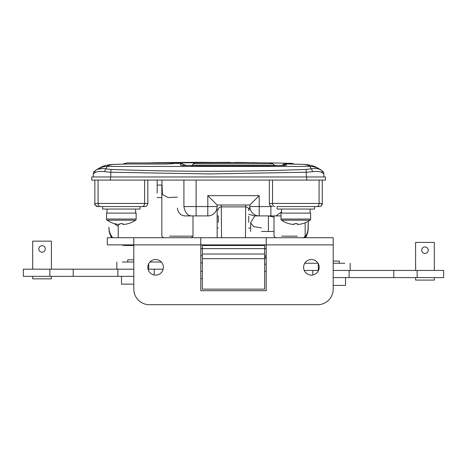 <?xml version="1.0" encoding="UTF-8"?>
<svg xmlns="http://www.w3.org/2000/svg" width="467" height="467" viewBox="0 0 467 467"><rect width="100%" height="100%" fill="white"/><g stroke="black" fill="none" stroke-linecap="round" stroke-linejoin="round"><path stroke-width="0.7" d="M274.006 231.486L261.543 231.486M274.006 217.091L268.35 215.906M128.618 163.975L113.644 164.402C109.926 164.927 107.778 165.61 107.2 166.439L105.921 168.832A3.117 1.197 100 0 0 104.707 171.71L110.813 172.241L104.707 171.71C100.148 171.138 96.862 171.482 94.854 172.743L93.295 173.73A3.117 3.117 0 0 1 94.451 171.307L96.955 169.486C101.456 167.414 101.1 165.598 113.072 164.407L128.291 163.975L166.456 164.063L172.819 163.672M323.456 173.467L322.294 172.743C320.292 171.482 317.005 171.138 312.441 171.71L306.334 172.241L208.574 173.94L110.813 172.241L110.813 176.964M281.478 211.913L276.079 215.906L254.743 215.9L250.639 222.817L253.558 226.635L261.543 227.884M281.011 215.906L270.889 215.906L270.889 206.145M161.839 180.075L162.446 194.488L168.073 197.523L177.419 197.132M93.295 176.964L93.295 173.73L93.704 173.461M94.854 172.743A3.117 2.744 -125.6 0 1 95.898 170.21C98.088 168.593 101.427 168.138 105.921 168.832L111.012 169.428C176.094 171.885 241.135 171.885 306.136 169.428L311.226 168.832L309.954 166.439C309.376 165.61 307.228 164.927 303.503 164.402L286.382 163.917A9.346 9.346 0 0 0 282.833 164.653A9.346 9.346 0 0 1 286.382 163.917L304.081 164.407C316.031 165.592 315.698 167.414 320.193 169.486L322.697 171.307A3.117 3.117 0 0 1 323.853 173.73L323.853 176.964M126.055 244.883L126.084 245.508L133.801 245.508M254.743 215.9L248.771 214.289M186.619 165.581L180.536 163.38L172.586 163.38M284.426 165.446A9.346 9.346 0 0 1 286.464 165.219L269.331 165.709L197.669 165.709L180.536 165.219L180.536 163.38M126.837 164.016L124.28 164.08M118.093 164.256L116.382 164.308M114.462 164.361L113.253 164.402M127.252 164.005L128.291 163.975M105.921 168.832L106.242 168.173M106.785 167.145L107.2 166.439A18.692 18.657 56.8 0 0 96.955 169.486L96.628 169.702M310.386 167.186L311.191 168.75M108.035 164.974L107.182 165.155M106.429 165.33L105.641 165.54M104.404 165.913L103.878 166.089M103.201 166.334L101.783 166.9M100.423 167.519L97.031 169.433M96.926 169.503L96.546 169.76M310.479 165.271L310.059 165.172M322.709 171.319L322.329 171.015M322.236 170.94L316.731 167.519M315.365 166.894L313.952 166.334M313.269 166.089L312.744 165.913M311.518 165.546L310.707 165.33M218.247 215.906L217.143 215.906L217.143 206.56L217.143 237.721M248.8 210.588L249.857 206.56A9.346 9.346 0 0 0 259.203 215.906L259.203 215.906A9.346 9.346 0 0 1 249.857 206.56L249.857 205.001L217.143 205.001L217.143 206.56A9.346 9.346 0 0 1 207.797 215.906L190.921 215.906C187.29 215.351 184.955 212.234 183.91 206.56L196.111 206.56L196.111 180.075M303.503 164.402A18.692 15.271 91.8 0 1 304.081 164.407L301.606 164.331M298.069 164.226L295.722 164.162M295.687 164.162L294.905 164.139M291.741 164.051L291.274 164.04M177.419 208.119C178.05 212.987 180.647 215.585 185.206 215.906A7.787 7.787 0 0 1 183.811 215.783M169.626 236.162L192.994 236.162L192.994 215.906L185.206 215.906M183.91 180.075L183.91 206.56M192.994 215.906L196.111 215.906L196.111 206.56L207.797 206.56L207.797 195.655L217.143 205.001M157.169 193.005L157.169 180.075M207.797 195.655L259.203 195.655L259.203 198.773M308.202 228.392A17.139 17.133 90 0 1 305.43 237.721L306.918 234.872L307.928 231.416L308.278 221.294L308.243 227.207A17.139 16.695 -179.2 0 1 308.243 227.452A17.139 16.695 -179.2 0 1 304.431 237.721M308.232 227.832L308.202 228.369M108.945 228.369L108.916 227.832M108.951 228.392A17.139 17.133 -90 0 0 111.724 237.721L110.23 234.872L109.22 231.416L108.91 227.452A17.139 16.695 -0.8 0 1 108.904 227.207L108.91 227.452A17.139 16.695 -0.8 0 0 112.716 237.721M312.441 171.71A3.117 1.197 -100 0 0 311.226 168.832C315.721 168.138 319.066 168.593 321.249 170.21A3.117 2.744 125.6 0 1 322.294 172.743A3.117 2.744 125.6 0 0 321.249 170.21L319.44 169.241M320.321 169.568L320.187 169.48A18.692 18.657 123.2 0 0 309.954 166.439L107.2 166.439M113.072 164.407A18.692 15.271 88.2 0 1 113.644 164.402M97.72 169.235L102.81 168.505M182.574 165.446A9.346 9.346 180 0 0 180.536 165.219M286.382 163.917L281.175 165.563A9.346 9.346 0 0 1 281.233 165.522A9.346 9.346 0 0 0 281.175 165.563M270.889 206.56L259.203 206.56L259.203 195.655L249.857 205.001M121.508 244.883A17.139 17.133 -90 0 0 126.084 245.508L121.508 244.883M248.701 222.403L248.753 216.174M218.299 222.403L218.247 216.174M291.595 164.045A6.229 0.555 -88.5 0 0 291.367 163.374L287.38 163.275M294.152 164.115A6.229 6.229 0 0 0 291.367 163.374L283.889 163.187L288.121 163.292L285.01 164.034A6.229 6.229 0 0 1 288.121 163.292M218.498 244.883L218.503 245.508L218.498 244.883M248.502 244.883L248.497 245.508L248.502 244.883M152.773 162.773L197.529 162.294C195.107 162.65 193.747 163.164 193.449 163.841L272.751 163.841C272.553 163.468 271.479 163.146 269.541 162.872L283.889 163.187A6.229 0.502 -88.6 0 1 284.14 164.215M196.245 162.434A6.229 6.229 0 0 1 197.529 162.294L269.541 162.872A6.229 6.229 0 0 1 270.212 162.925M221.288 205.001L221.311 206.875L245.689 206.875L245.712 205.001M245.391 245.508L245.397 244.883M245.455 237.721L245.689 206.875A3.117 3.117 0 0 1 248.806 210.016M218.194 210.016A3.117 3.117 0 0 1 221.311 206.875L221.545 237.721M221.603 244.883L221.609 245.508M286.744 163.257L267.591 162.837M125.553 164.045A6.229 0.555 88.5 0 1 125.786 163.374L126.189 163.362M268.992 162.86L280.55 163.106M281.268 163.123L284.082 163.193M255.671 162.633L251.52 162.574M249.098 162.539L235.415 162.393M230.249 162.353L155.82 162.72M146.778 162.89L257.854 162.668M268.134 162.843L278.046 163.053M281.327 163.123L283.346 163.176M125.786 163.374A6.229 6.229 0 0 0 122.996 164.115A6.229 6.229 0 0 1 125.786 163.374M182.346 162.388L182.253 163.532M193.449 163.841L192.287 165.19L192.778 165.68M193.262 164.01A6.229 6.229 0 0 0 192.287 165.19L192.013 165.674M274.222 165.68L274.625 165.68A6.229 6.229 0 0 0 273.067 164.051M272.751 163.841L274.462 165.446M91.736 176.964L325.411 176.964L325.411 180.075L91.736 180.075L91.736 176.964M147.817 267.317A7.787 7.787 0 0 1 155.61 259.529A7.787 7.787 0 0 1 163.397 267.317A7.787 7.787 0 0 1 155.61 275.104A7.787 7.787 0 0 1 147.817 267.317M303.603 267.317A7.787 7.787 0 0 1 311.39 259.529A7.787 7.787 0 0 1 319.183 267.317A7.787 7.787 0 0 1 311.39 275.104A7.787 7.787 0 0 1 303.603 267.317M266.213 244.883L266.213 237.721L333.199 237.721L333.199 244.883L200.787 244.883L200.787 290.684L266.213 290.684L266.213 244.883M133.801 237.721L107.317 237.721L107.317 244.883L133.801 244.883L133.801 237.721L200.787 237.721L200.787 244.883L133.801 244.883L133.801 289.126A15.58 15.58 0 0 0 149.376 304.706L317.624 304.706A15.58 15.58 0 0 0 333.199 289.126L333.199 244.883M266.213 237.721L200.787 237.721M266.213 255.788L264.655 255.788M202.345 255.788L200.787 255.788M264.655 289.126L202.345 289.126L202.345 254.025L264.655 254.025L264.655 289.126M264.655 254.025L264.655 245.508L202.345 245.508L202.345 254.025M266.213 248.625L200.787 248.625M302.657 223.675L302.657 223.675A24.926 24.926 0 0 0 310.012 220.196A1.401 1.401 0 0 0 310.613 219.041L281.011 219.041L281.011 213.104L310.613 213.104L310.613 219.041A1.401 1.401 0 0 1 310.012 220.196L281.619 220.196A24.926 24.926 0 0 0 288.968 223.675L288.991 223.629A24.874 24.874 0 0 0 294.21 224.528A24.874 24.874 0 0 1 288.991 223.629L288.968 223.675M281.011 219.041A1.401 1.401 0 0 0 281.619 220.196M294.21 223.629A24.506 21.931 0 0 0 295.815 223.675A24.506 21.931 0 0 0 297.421 223.629A24.506 21.931 -0 0 1 295.815 223.675A24.506 21.931 -0 0 1 294.21 223.629L294.21 224.528M297.421 224.528L297.421 223.629L297.421 224.528A24.874 24.874 0 0 0 302.634 223.629A24.874 24.874 0 0 1 297.421 224.528M310.1 209.053L310.1 213.104L310.1 209.053M269.331 180.075L269.331 203.443L322.294 203.443A3.117 3.117 0 0 1 319.183 206.56L314.507 206.56L314.507 209.053L277.118 209.053L277.118 206.56L316.772 206.56L277.118 206.56M94.854 180.075L94.854 203.443L147.817 203.443A3.117 3.117 0 0 1 144.706 206.56L97.971 206.56L102.641 206.56L102.641 209.053L140.03 209.053L140.03 206.56L142.295 206.56A3.117 2.312 -90 0 0 144.607 203.443L144.607 180.075M136.136 219.041L106.534 219.041L106.534 213.104L136.136 213.104L136.136 219.041A1.401 1.401 0 0 1 135.529 220.196L107.141 220.196A24.926 24.926 0 0 0 114.491 223.675L114.514 223.629A24.874 24.874 0 0 0 119.733 224.528A24.874 24.874 0 0 1 114.514 223.629L114.491 223.675M106.534 219.041A1.401 1.401 0 0 0 107.141 220.196M119.733 223.629A24.506 21.931 0 0 0 121.338 223.675A24.506 21.931 0 0 0 122.938 223.629A24.506 21.931 0 0 1 121.338 223.675A24.506 21.931 0 0 1 119.733 223.629L119.733 224.528M122.938 224.528L122.938 223.629L122.938 224.528A24.874 24.874 0 0 0 128.156 223.629A24.874 24.874 0 0 1 122.938 224.528M135.623 209.053L135.623 213.104L135.623 209.053M140.03 206.56L102.641 206.56M314.507 206.56L319.714 206.513M94.854 203.443A3.117 3.117 0 0 0 97.971 206.56C95.099 205.241 94.06 204.202 94.854 203.443M172.918 163.853A1.559 1.559 0 0 0 171.5 162.942L127.257 162.942A1.559 1.559 0 0 0 125.769 164.04M133.801 276.353L117.888 276.353L117.888 269.185L133.801 269.185L23.35 269.185L32.696 269.185L32.696 241.147L51.393 241.147L32.696 241.147M122.29 262.022L133.801 262.022M200.787 278.53L202.345 278.53M202.345 271.368L200.787 271.368M149.895 262.022L161.319 262.022M163.17 269.185L148.045 269.185L154.209 269.185L154.209 274.981M264.655 271.368L266.213 271.368M266.213 264.199L264.655 264.199M264.655 257.037L266.213 257.037M304.741 263.265L318.045 263.265M333.199 263.265L344.71 263.265M312.791 274.981L312.791 270.434L318.529 270.434L304.251 270.434M434.304 242.391L424.958 242.391L434.304 242.391L434.304 270.434L443.65 270.434L333.199 270.434L349.112 270.434L349.112 277.596L443.65 277.596L434.304 277.596L434.304 280.089L424.958 280.089L434.304 280.089M117.888 276.353L23.35 276.353L32.696 276.353L32.696 278.846L51.393 278.846L32.696 278.846M73.202 276.353L73.202 269.185M333.199 277.596L349.112 277.596M393.798 270.434L393.798 277.596M133.801 284.14L121.496 284.14L133.801 284.14M133.801 259.839L127.725 259.839L133.801 259.839M333.199 285.39L345.504 285.39L333.199 285.39M333.199 261.088L339.276 261.088L333.199 261.088M42.042 252.203C44.032 252.011 45.124 250.925 45.317 248.934C45.124 250.925 44.032 252.011 42.042 252.203C40.051 252.011 38.965 250.919 38.773 248.934C38.965 250.925 40.057 252.011 42.042 252.203M45.317 248.934C45.124 246.944 44.032 245.852 42.042 245.665C44.032 245.858 45.124 246.944 45.317 248.934M38.773 248.934C38.965 246.944 40.057 245.852 42.042 245.665C40.051 245.858 38.965 246.95 38.773 248.934M424.958 253.453C426.943 253.26 428.035 252.168 428.227 250.178C428.035 252.168 426.943 253.26 424.958 253.453C422.968 253.26 421.876 252.168 421.683 250.178C421.876 252.168 422.968 253.26 424.958 253.453M428.227 250.178C428.035 248.193 426.943 247.101 424.958 246.909C426.943 247.101 428.035 248.193 428.227 250.178M424.958 242.391L415.607 242.391L424.958 242.391M421.683 250.178C421.876 248.187 422.968 247.101 424.958 246.909C422.968 247.101 421.876 248.193 421.683 250.178M424.958 280.089L415.607 280.089L424.958 280.089M281.794 236.162L297.374 236.162M268.397 215.947L268.397 231.486M306.334 176.964L306.136 169.428M250.639 228.059L248.648 228.059M218.352 228.059L217.143 228.059M286.464 163.923L286.464 165.219M192.994 236.162L191.441 237.721L192.994 236.162L185.206 236.162M163.397 237.721L161.839 236.162L161.839 185.06L157.169 185.06M111.012 169.428L110.813 172.241M284.613 165.435L182.387 165.435M207.797 215.906A9.346 9.346 0 0 0 217.143 206.56L207.797 206.56L207.797 215.906M259.203 215.906L259.203 206.56L249.857 206.56M114.485 223.67A17.139 16.403 1.2 0 0 118.221 226.197M110.434 176.964L110.434 180.075M306.72 176.964L306.72 180.075M264.655 258.671L202.345 258.671M316.772 206.56A3.117 2.312 -90 0 0 319.084 203.443L319.084 180.075M274.853 206.56A3.117 2.312 -90 0 1 272.541 203.443L272.541 180.075M100.376 206.56A3.117 2.312 -90 0 1 98.064 203.443L98.064 180.075M202.345 262.956L200.787 262.956M148.728 263.668L148.728 269.185M266.213 258.21L264.655 258.21M318.272 270.434L318.272 263.668M49.864 276.353L49.864 269.185M417.136 270.434L417.136 277.596M274.006 236.162L275.559 237.721L274.006 236.162L274.006 215.906M118.221 237.721L118.221 224.382M305.161 236.162L303.603 237.721L305.161 236.162L305.161 222.812M161.839 197.523L157.169 197.523M250.639 222.817L250.639 231.486M307.946 164.763L307.134 164.653M320.187 169.48L320.525 169.702M110.014 164.653L109.202 164.763M106.669 165.271L105.927 165.464M100.452 167.501L99.092 168.202M310.485 165.271L311.22 165.464M318.056 168.202L316.702 167.507M281.478 213.104L281.478 209.053M321.261 205.766L322.294 203.443L322.294 180.075M269.331 203.443C269.92 204.33 268.151 205.036 272.448 206.56M147.817 203.443L147.817 180.075M128.18 223.675A24.926 24.926 0 0 0 135.529 220.196M107.001 213.104L107.001 209.053M320.753 206.134L320.321 206.344M116.82 262.022L116.82 269.185M350.18 270.434L350.18 263.265M23.35 276.353L23.35 269.185M443.65 270.434L443.65 277.596M121.496 284.14L121.496 276.353M127.725 262.022L127.725 259.839M345.504 285.39L345.504 277.596M339.276 263.265L339.276 261.088M51.393 278.846L51.393 276.353M51.393 269.185L51.393 241.147M415.607 270.434L415.607 242.391M415.607 280.089L415.607 277.596"/></g></svg>
